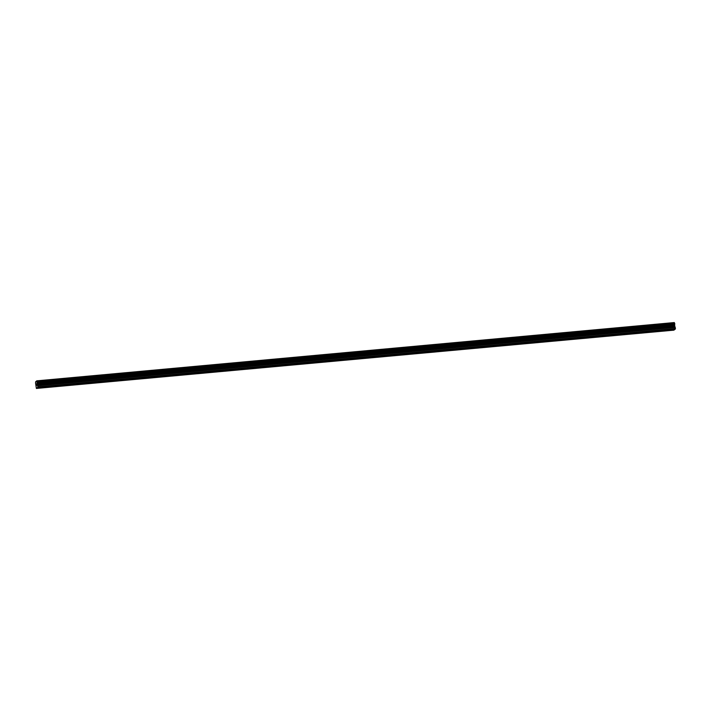 <?xml version="1.0" encoding="UTF-8"?>
<svg xmlns="http://www.w3.org/2000/svg" width="711" height="711" viewBox="0 0 711 711"><rect width="100%" height="100%" fill="white"/><g stroke="black" fill="none" stroke-linecap="round" stroke-linejoin="round"><path stroke-width="1.07" d="M663.727 330.704L664.892 330.393L663.727 330.704M638.06 333.059L639.225 332.739L638.06 333.059M612.384 335.405L613.549 335.085L612.384 335.405M586.717 337.752L587.873 337.432L586.717 337.752M561.041 340.098L562.205 339.778L561.041 340.098M535.374 342.444L536.529 342.124L535.374 342.444M509.698 344.791L510.862 344.471L509.698 344.791M484.031 347.137L485.186 346.817L484.031 347.137M458.355 349.483L459.519 349.172L458.355 349.483M432.679 351.829L433.843 351.518L432.679 351.829M407.012 354.185L408.167 353.865L407.012 354.185M381.336 356.531L382.5 356.211L381.336 356.531M355.669 358.877L356.824 358.557L355.669 358.877M329.993 361.224L331.157 360.904L329.993 361.224M304.326 363.57L305.481 363.25L304.326 363.57M278.65 365.916L279.814 365.596L278.65 365.916M252.974 368.262L254.138 367.942L252.974 368.262M227.307 370.609L228.462 370.298L227.307 370.609M201.631 372.955L202.795 372.644L201.631 372.955M175.964 375.31L177.119 374.99L175.964 375.31M150.288 377.657L151.452 377.337L150.288 377.657M124.621 380.003L125.776 379.683L124.621 380.003M98.945 382.349L100.109 382.029L98.945 382.349M73.269 384.695L74.433 384.375L73.269 384.695M47.601 387.042L48.766 386.722L47.601 387.042M36.385 388.437L673.904 330.153L675.414 328.935L674.819 326.376L37.292 384.669L37.887 387.228L36.385 388.437L35.559 382.936L35.657 381.771L36.776 380.847L37.292 384.669M674.819 326.376L674.304 322.563L36.776 380.847M36.537 383.976L36.448 384.704M36.537 384.633L36.537 385.3M36.705 385.166L36.341 384.127L36.528 385.406M36.759 383.789L36.928 385.086M674.686 323.363L37.159 381.647L674.668 323.354M674.312 322.572L36.785 380.865M674.339 322.616L36.812 380.909M674.695 325.123L37.168 383.416M674.695 325.345L37.176 383.638M675.45 328.571L37.923 386.855M675.414 328.935L37.887 387.228M674.552 323.078L37.025 381.372M674.606 323.185L37.079 381.478M674.615 323.247L37.096 381.54M674.739 323.496L37.212 381.789M674.783 323.825L37.256 382.118M37.239 382.349L674.766 324.056L37.256 382.305M674.748 324.207L37.23 382.5M674.757 324.269L37.23 382.562M674.739 324.429L37.221 382.722M674.686 325.451L37.168 383.736M674.695 325.585L37.168 383.869M674.792 326.26L37.265 384.553M675.219 327.176L37.692 385.469M675.29 327.46L37.772 385.753"/></g></svg>
